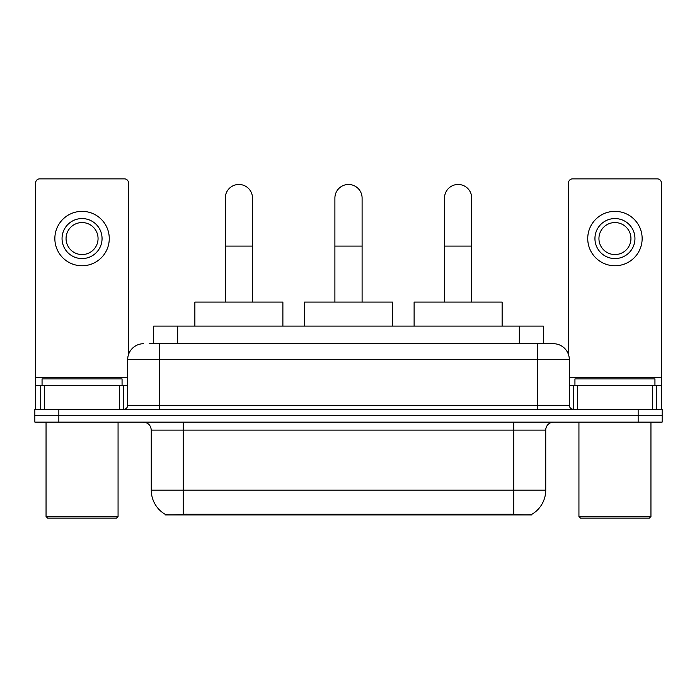 <?xml version="1.0" encoding="UTF-8"?>
<svg xmlns="http://www.w3.org/2000/svg" width="697" height="697" viewBox="0 0 697 697"><rect width="100%" height="100%" fill="white"/><g stroke="black" fill="none" stroke-linecap="round" stroke-linejoin="round"><path stroke-width="1.05" d="M153.68 343.699L153.68 326.1L543.32 326.1L543.32 343.699M531.733 514.36L531.733 514.926L165.267 514.926L165.267 514.36M151.266 490.122L183.276 490.122L183.276 430.11L151.266 430.11L151.266 490.122A28.002 28.002 0 0 0 165.111 514.281C167.184 515.083 173.239 515.083 183.276 514.281L513.724 514.281C523.752 515.083 529.807 515.083 531.889 514.281A28.002 28.002 0 0 0 545.734 490.122L545.734 430.11A7.998 7.998 0 0 1 553.732 422.112M58.853 409.313L662.15 409.313L662.15 415.708L34.85 415.708L34.85 422.112L58.853 422.112L58.853 415.708L34.85 415.708L34.85 409.313L58.853 409.313L58.853 415.708L662.15 415.708L662.15 422.112L58.853 422.112M149.637 343.699L547.729 343.699M149.271 343.699L159.674 343.699L159.674 359.704L127.664 359.704L127.664 405.305A3.999 3.999 0 0 1 123.665 409.313M143.669 343.699A16.005 16.005 0 0 0 127.664 359.704M553.331 343.699A16.005 16.005 0 0 1 569.336 359.704L537.326 359.704L537.326 343.699L553.087 343.699M569.336 359.704L569.336 405.305C569.571 407.736 570.904 409.069 573.335 409.313M662.15 409.313L662.15 415.708M119.466 409.313L119.466 385.302L44.652 385.302L44.652 409.313M128.466 354.703L128.466 182.875A3.999 3.999 0 0 0 124.467 178.876L39.651 178.876A3.999 3.999 0 0 0 35.652 182.875L35.652 385.302L44.652 385.302M119.466 385.302L127.664 385.302M35.652 409.313L35.652 385.302M82.054 218.562A20.004 20.004 0 0 0 62.05 238.566A20.004 20.004 0 0 0 82.054 258.57A20.004 20.004 0 0 0 102.058 238.566A20.004 20.004 0 0 0 82.054 218.562M82.054 222.561A16.005 16.005 0 0 0 66.058 238.566A16.005 16.005 0 0 0 82.054 254.562A16.005 16.005 0 0 0 98.059 238.566A16.005 16.005 0 0 0 82.054 222.561M82.054 265.766A27.2 27.2 0 0 0 109.263 238.566A27.2 27.2 0 0 0 82.054 211.357A27.2 27.2 0 0 0 54.854 238.566A27.2 27.2 0 0 0 82.054 265.766M116.46 518.124L47.649 518.124L46.054 516.529L118.063 516.529L116.46 518.124M46.054 422.112L46.054 516.529M118.063 422.112L118.063 516.529M122.062 385.302L122.062 378.907L42.055 378.907L42.055 385.302M225.279 302.089L225.279 198.079A13.6 13.6 0 0 1 238.879 184.47A13.6 13.6 0 0 1 252.488 198.079A13.6 13.6 0 0 0 238.879 184.47M252.488 302.089L252.488 198.079M282.886 326.1L282.886 302.089L194.872 302.089L194.872 326.1M334.9 302.089L334.9 198.079A13.6 13.6 0 0 1 348.5 184.47A13.6 13.6 0 0 1 362.1 198.079A13.6 13.6 0 0 0 348.5 184.47M362.1 302.089L362.1 198.079M392.507 326.1L392.507 302.089L304.493 302.089L304.493 326.1M444.512 302.089L444.512 198.079A13.6 13.6 0 0 1 458.121 184.47A13.6 13.6 0 0 1 471.721 198.079A13.6 13.6 0 0 0 458.121 184.47M471.721 302.089L471.721 198.079M502.128 326.1L502.128 302.089L414.114 302.089L414.114 326.1M652.348 409.313L652.348 385.302L577.534 385.302L577.534 409.313M661.348 409.313L661.348 385.302L661.348 409.313M652.348 385.302L661.348 385.302L661.348 182.875A3.999 3.999 0 0 0 657.349 178.876L572.533 178.876A3.999 3.999 0 0 0 568.534 182.875L568.534 354.703M569.336 385.302L577.534 385.302M614.946 218.562A20.004 20.004 0 0 0 594.942 238.566A20.004 20.004 0 0 0 614.946 258.57A20.004 20.004 0 0 0 634.95 238.566A20.004 20.004 0 0 0 614.946 218.562M614.946 222.561A16.005 16.005 0 0 0 598.941 238.566A16.005 16.005 0 0 0 614.946 254.562A16.005 16.005 0 0 0 630.942 238.566A16.005 16.005 0 0 0 614.946 222.561M614.946 265.766A27.2 27.2 0 0 0 642.146 238.566A27.2 27.2 0 0 0 614.946 211.357A27.2 27.2 0 0 0 587.737 238.566A27.2 27.2 0 0 0 614.946 265.766M649.351 518.124L580.54 518.124L578.937 516.529L650.946 516.529L649.351 518.124M578.937 422.112L578.937 516.529M650.946 422.112L650.946 516.529M654.945 385.302L654.945 378.907L574.938 378.907L574.938 385.302M510.126 514.926L510.126 514.142M186.874 514.926L186.874 514.142M177.683 343.699L177.683 326.1M519.317 343.699L519.317 326.1M513.724 422.112L513.724 430.11L183.276 430.11L183.276 422.112M545.734 430.11L513.724 430.11L513.724 490.122L545.734 490.122M513.724 514.281L513.724 490.122L183.276 490.122L183.276 514.281M638.147 422.112L638.147 409.313M159.674 409.313L159.674 405.305L569.336 405.305M127.664 405.305L159.674 405.305L159.674 359.704L537.326 359.704L537.326 409.313M127.664 377.304L35.652 377.304M123.404 385.302L123.404 409.313M35.713 385.302L35.713 409.313M40.714 409.313L40.714 385.302M225.279 246.085L252.488 246.085M334.9 246.085L362.1 246.085M444.512 246.085L471.721 246.085M661.348 377.304L569.336 377.304M661.287 409.313L661.287 385.302M656.286 385.302L656.286 409.313M573.596 409.313L573.596 385.302M151.266 430.11C150.796 425.257 148.13 422.582 143.268 422.112"/></g></svg>
